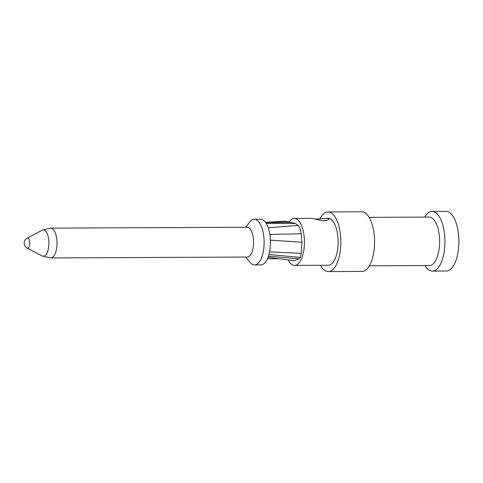 <?xml version="1.0" encoding="UTF-8"?>
<svg xmlns="http://www.w3.org/2000/svg" width="483" height="483" viewBox="0 0 483 483"><rect width="100%" height="100%" fill="white"/><g stroke="black" fill="none" stroke-linecap="round" stroke-linejoin="round"><path stroke-width="0.72" d="M424.714 217.102A29.813 12.691 89.7 0 1 432.092 211.482A29.813 12.691 89.7 0 1 433.42 211.639A29.813 12.691 89.7 0 1 444.909 242.798A29.813 12.691 89.7 0 1 432.363 271.108A29.813 12.691 89.7 0 1 431.035 270.951A29.813 12.691 89.7 0 1 424.937 265.547M432.363 271.108L446.304 271.041A29.813 12.691 -90.3 0 0 458.85 242.732A29.813 12.691 -90.3 0 0 447.361 211.572A29.813 12.691 -90.3 0 0 446.032 211.415L432.092 211.482M288.061 259.884A23.48 9.998 -90.3 0 0 294.539 265.402A23.48 9.998 -90.3 0 0 304.423 243.106A23.48 9.998 -90.3 0 0 295.373 218.57A23.48 9.998 -90.3 0 0 294.322 218.449L312.362 218.364L322.427 220.767L327.154 220.441L329.026 219.065L328.247 218.419L315.061 219.053M294.322 218.449A23.48 9.998 -90.3 0 0 289.106 221.945M294.539 265.402L328.259 265.245A23.48 9.998 -90.3 0 0 338.136 242.955A23.48 9.998 -90.3 0 0 329.086 218.419A23.48 9.998 -90.3 0 0 328.042 218.292L326.864 218.298M254.493 264.932L260.82 264.901A22.828 9.72 -90.3 0 0 270.426 243.227A22.828 9.72 -90.3 0 0 261.623 219.373A22.828 9.72 -90.3 0 0 260.609 219.252L254.287 219.282A22.828 9.72 89.7 0 1 255.302 219.403A22.828 9.72 89.7 0 1 264.104 243.257A22.828 9.72 89.7 0 1 254.493 264.932A22.828 9.72 89.7 0 1 253.478 264.811A22.828 9.72 89.7 0 1 249.91 262.269L245.708 257.053M245.569 227.239L249.723 221.987A22.828 9.72 89.7 0 1 254.287 219.282M42.106 230.198L50.57 228.133A14.907 6.345 89.7 0 1 50.606 228.133L247.157 227.233A14.907 6.345 89.7 0 1 247.821 227.312A14.907 6.345 89.7 0 1 253.569 242.895A14.907 6.345 89.7 0 1 247.296 257.047L50.745 257.946A14.907 6.345 89.7 0 1 50.715 257.946L42.226 255.96A13.162 5.603 89.7 0 1 42.136 255.918L27.151 248.093A5.065 2.155 89.7 0 0 27.398 248.184A5.065 2.155 89.7 0 0 29.753 243.667A5.065 2.155 89.7 0 0 27.803 238.107A5.065 2.155 89.7 0 0 27.108 238.204L42.021 230.24A13.162 5.603 89.7 0 1 42.106 230.198A13.162 5.603 89.7 0 1 43.832 229.98A13.162 5.603 89.7 0 1 48.886 244.422A13.162 5.603 89.7 0 1 42.782 256.165A13.162 5.603 89.7 0 1 42.226 255.96M50.606 228.133A14.907 6.345 89.7 0 1 51.27 228.211A14.907 6.345 89.7 0 1 57.018 243.794A14.907 6.345 89.7 0 1 50.745 257.946M270.389 240.16L301.857 242.218L301.301 233.772C300.643 230.089 299.587 227.294 298.126 225.386L295.367 223.466L285.296 221.184L265.487 222.295L286.612 221.347M301.857 242.218L301.301 253.364L300.311 257.439L299.062 258.81L294.207 260.669L268.017 257.282M268.415 256.165L299.062 258.81M268.922 254.469L300.311 257.439M269.526 251.872L301.301 253.364M269.846 234.448L301.301 233.772M268.234 227.777L298.126 225.386M266.272 223.478L295.367 223.466M265.686 222.566L290.929 222.385M319.879 218.986A29.813 12.691 89.7 0 1 328.017 211.959A29.813 12.691 89.7 0 1 329.34 212.115A29.813 12.691 89.7 0 1 340.835 243.275A29.813 12.691 89.7 0 1 328.289 271.585A29.813 12.691 89.7 0 1 320.434 265.282M328.289 271.585L362.009 271.428A29.813 12.691 -90.3 0 0 374.554 243.118A29.813 12.691 -90.3 0 0 363.059 211.959A29.813 12.691 -90.3 0 0 361.731 211.802L328.017 211.959M369.38 265.807L429.417 265.529A24.222 10.312 -90.3 0 0 439.615 242.526A24.222 10.312 -90.3 0 0 430.275 217.211A24.222 10.312 -90.3 0 0 429.194 217.084L369.157 217.362M279.349 258.761L267.383 258.816M27.108 238.204A5.591 5.591 0 0 0 27.151 248.093"/></g></svg>
